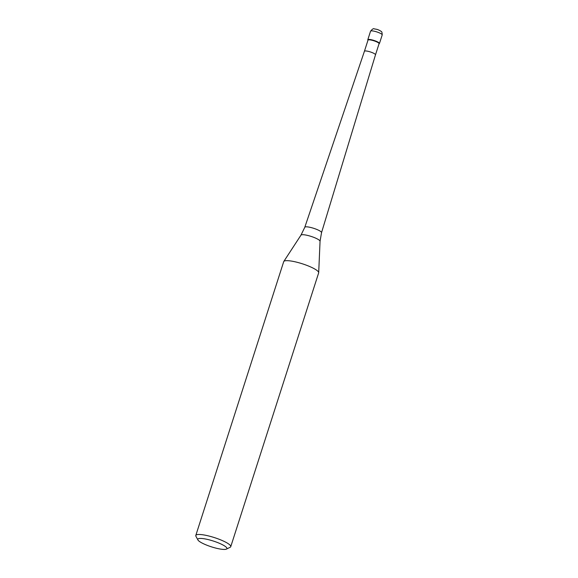 <?xml version="1.0" encoding="UTF-8"?>
<svg xmlns="http://www.w3.org/2000/svg" width="578" height="578" viewBox="0 0 578 578"><rect width="100%" height="100%" fill="white"/><g stroke="black" fill="none" stroke-linecap="round" stroke-linejoin="round"><path stroke-width="0.87" d="M367.976 40.2A6.12 1.221 17.8 0 1 367.803 39.745A6.12 1.221 17.8 0 1 371.632 39.803A6.12 1.221 17.8 0 1 377.853 42.035A6.12 1.221 17.8 0 1 379.457 43.487A6.12 1.221 17.8 0 1 379.045 43.755M377.55 42.295A5.809 1.156 -162.2 0 0 371.647 40.178A5.809 1.156 -162.2 0 0 368.005 40.128L364.429 51.254A5.809 1.156 17.8 0 1 368.078 51.312A5.809 1.156 17.8 0 1 373.98 53.429A5.809 1.156 17.8 0 1 375.498 54.809L379.074 43.682A5.809 1.156 -162.2 0 0 377.55 42.295M379.038 43.791L379.255 43.682A6.12 1.221 -162.2 0 0 377.853 42.035A6.12 1.221 -162.2 0 0 371.083 39.687A6.12 1.221 -162.2 0 0 367.854 40.019L367.969 40.236M230.745 546.687L318.659 272.881A18.352 3.656 -162.2 0 0 318.695 272.679A18.352 3.656 -162.2 0 0 313.854 268.51A18.352 3.656 -162.2 0 0 295.647 261.928A18.352 3.656 -162.2 0 0 283.791 261.473A18.352 3.656 -162.2 0 0 283.704 261.661L195.798 535.466A18.352 3.656 17.8 0 1 207.285 535.633A18.352 3.656 17.8 0 1 225.947 542.323A18.352 3.656 17.8 0 1 230.745 546.687A18.352 3.656 17.8 0 1 230.152 547.279L226.424 549.1A15.295 3.049 17.8 0 1 215.912 548.125A15.295 3.049 17.8 0 1 201.794 542.894A15.295 3.049 17.8 0 1 197.907 539.946A15.295 3.049 17.8 0 1 205.992 539.101A15.295 3.049 17.8 0 1 222.913 544.967A15.295 3.049 17.8 0 1 226.424 549.1M197.907 539.946L195.935 536.29A18.352 3.656 17.8 0 1 195.798 535.466M380.606 33.466A6.12 1.221 -162.2 0 0 374.385 31.241A6.12 1.221 -162.2 0 0 370.556 31.183C372.398 29.001 373.634 28.235 374.255 28.9C377.882 29.456 377.405 29.485 379.941 30.569C381.328 31.884 382.058 30.663 382.203 34.926A6.12 1.221 -162.2 0 0 380.606 33.466M364.429 51.254L304.787 227.291A8.793 1.756 17.8 0 1 310.299 227.378A8.793 1.756 17.8 0 1 319.222 230.579A8.793 1.756 17.8 0 1 321.527 232.667L375.498 54.809M321.527 232.667L320.053 241.272A10.036 2.001 -162.2 0 0 317.409 238.989A10.036 2.001 -162.2 0 0 307.453 235.391A10.036 2.001 -162.2 0 0 300.972 235.145L283.791 261.473M367.803 39.745L370.556 31.183M379.457 43.487L382.203 34.926M304.787 227.291L300.972 235.145M320.053 241.272L318.695 272.679"/></g></svg>
